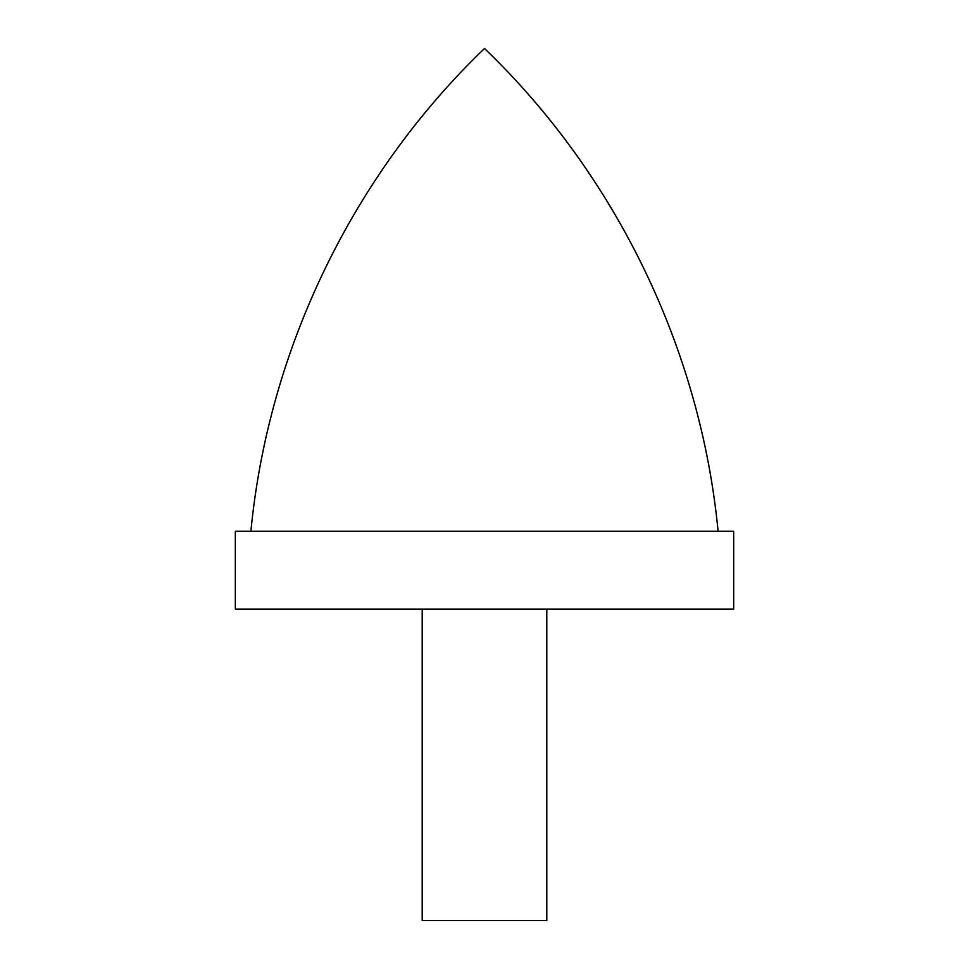 <?xml version="1.0" encoding="UTF-8"?>
<svg xmlns="http://www.w3.org/2000/svg" width="969" height="969" viewBox="0 0 969 969"><rect width="100%" height="100%" fill="white"/><g stroke="black" fill="none" stroke-linecap="round" stroke-linejoin="round"><path stroke-width="1.45" d="M422.205 609.089L422.205 920.55L546.795 920.55L546.795 609.089M235.334 531.218L733.666 531.218L733.666 609.089L235.334 609.089L235.334 531.218M250.898 531.218C268.437 349.385 352.801 175.038 484.5 48.45C616.199 175.038 700.563 349.385 718.102 531.218"/></g></svg>
